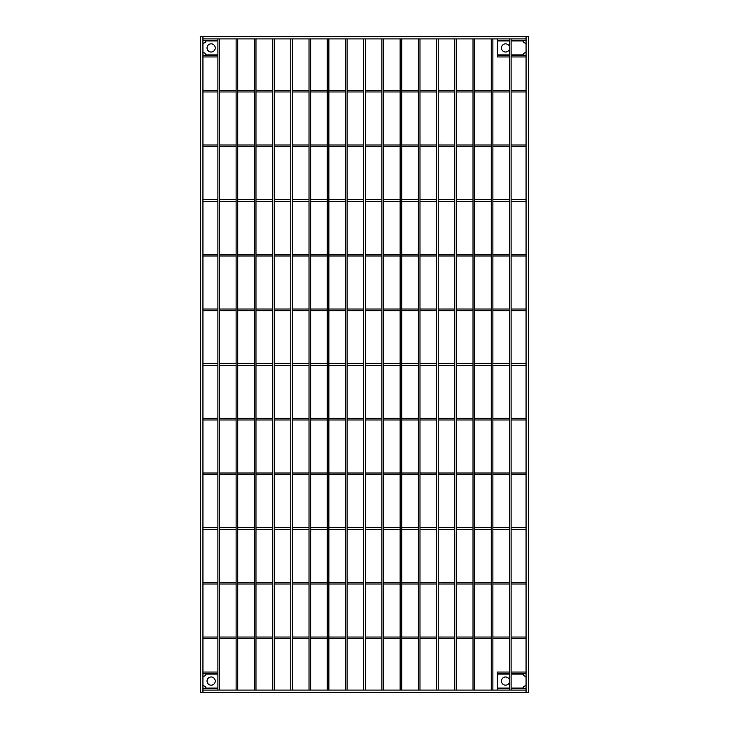 <?xml version="1.0" encoding="UTF-8"?>
<svg xmlns="http://www.w3.org/2000/svg" width="729" height="729" viewBox="0 0 729 729"><rect width="100%" height="100%" fill="white"/><g stroke="black" fill="none" stroke-linecap="round" stroke-linejoin="round"><path stroke-width="1.09" d="M509.462 91.972L492.886 91.972L492.886 90.332L509.462 90.332L509.462 91.972M491.246 91.972L474.661 91.972L474.661 90.332L491.246 90.332L491.246 91.972M473.021 91.972L456.436 91.972L456.436 90.332L473.021 90.332L473.021 91.972M454.796 91.972L438.211 91.972L438.211 90.332L454.796 90.332L454.796 91.972M436.571 91.972L419.986 91.972L419.986 90.332L436.571 90.332L436.571 91.972M418.346 91.972L401.77 91.972L401.77 90.332L418.346 90.332L418.346 91.972M400.13 91.972L383.545 91.972L383.545 90.332L400.13 90.332L400.13 91.972M381.905 91.972L365.32 91.972L365.32 90.332L381.905 90.332L381.905 91.972M363.68 91.972L347.095 91.972L347.095 90.332L363.68 90.332L363.68 91.972M345.455 91.972L328.87 91.972L328.87 90.332L345.455 90.332L345.455 91.972M327.23 91.972L310.654 91.972L310.654 90.332L327.23 90.332L327.23 91.972M309.014 91.972L292.429 91.972L292.429 90.332L309.014 90.332L309.014 91.972M290.789 91.972L274.204 91.972L274.204 90.332L290.789 90.332L290.789 91.972M272.564 91.972L255.979 91.972L255.979 90.332L272.564 90.332L272.564 91.972M254.339 91.972L237.754 91.972L237.754 90.332L254.339 90.332L254.339 91.972M236.114 91.972L219.538 91.972L219.538 90.332L236.114 90.332L236.114 91.972M217.898 91.972L202.935 91.972L202.935 90.332L217.898 90.332L217.898 91.972M526.065 91.972L526.065 90.332L511.102 90.332L511.102 91.972L526.065 91.972M219.538 38.91L217.898 38.91L217.898 690.09L219.538 690.09L219.538 38.91M237.754 38.91L236.114 38.91L236.114 690.09L237.754 690.09L237.754 38.91M255.979 38.91L254.339 38.91L254.339 690.09L255.979 690.09L255.979 38.91M274.204 38.91L272.564 38.91L272.564 690.09L274.204 690.09L274.204 38.91M292.429 38.91L290.789 38.91L290.789 690.09L292.429 690.09L292.429 38.91M310.654 38.91L309.014 38.91L309.014 690.09L310.654 690.09L310.654 38.91M328.87 38.91L327.23 38.91L327.23 690.09L328.87 690.09L328.87 38.91M347.095 38.91L345.455 38.91L345.455 690.09L347.095 690.09L347.095 38.91M365.32 38.91L363.68 38.91L363.68 690.09L365.32 690.09L365.32 38.91M383.545 38.91L381.905 38.91L381.905 690.09L383.545 690.09L383.545 38.91M401.77 38.91L400.13 38.91L400.13 690.09L401.77 690.09L401.77 38.91M419.986 38.91L418.346 38.91L418.346 690.09L419.986 690.09L419.986 38.91M438.211 38.91L436.571 38.91L436.571 690.09L438.211 690.09L438.211 38.91M456.436 38.91L454.796 38.91L454.796 690.09L456.436 690.09L456.436 38.91M474.661 38.91L473.021 38.91L473.021 690.09L474.661 690.09L474.661 38.91M492.886 38.91L491.246 38.91L491.246 690.09L492.886 690.09L492.886 38.91M511.102 38.91L509.462 38.91L509.462 690.09L511.102 690.09L511.102 38.91M509.462 146.638L492.886 146.638L492.886 144.998L509.462 144.998L509.462 146.638M491.246 146.638L474.661 146.638L474.661 144.998L491.246 144.998L491.246 146.638M473.021 146.638L456.436 146.638L456.436 144.998L473.021 144.998L473.021 146.638M454.796 146.638L438.211 146.638L438.211 144.998L454.796 144.998L454.796 146.638M436.571 146.638L419.986 146.638L419.986 144.998L436.571 144.998L436.571 146.638M418.346 146.638L401.77 146.638L401.77 144.998L418.346 144.998L418.346 146.638M400.13 146.638L383.545 146.638L383.545 144.998L400.13 144.998L400.13 146.638M381.905 146.638L365.32 146.638L365.32 144.998L381.905 144.998L381.905 146.638M363.68 146.638L347.095 146.638L347.095 144.998L363.68 144.998L363.68 146.638M345.455 146.638L328.87 146.638L328.87 144.998L345.455 144.998L345.455 146.638M327.23 146.638L310.654 146.638L310.654 144.998L327.23 144.998L327.23 146.638M309.014 146.638L292.429 146.638L292.429 144.998L309.014 144.998L309.014 146.638M290.789 146.638L274.204 146.638L274.204 144.998L290.789 144.998L290.789 146.638M272.564 146.638L255.979 146.638L255.979 144.998L272.564 144.998L272.564 146.638M254.339 146.638L237.754 146.638L237.754 144.998L254.339 144.998L254.339 146.638M236.114 146.638L219.538 146.638L219.538 144.998L236.114 144.998L236.114 146.638M217.898 146.638L202.935 146.638L202.935 144.998L217.898 144.998L217.898 146.638M526.065 146.638L526.065 144.998L511.102 144.998L511.102 146.638L526.065 146.638M509.462 201.313L492.886 201.313L492.886 199.673L509.462 199.673L509.462 201.313M491.246 201.313L474.661 201.313L474.661 199.673L491.246 199.673L491.246 201.313M473.021 201.313L456.436 201.313L456.436 199.673L473.021 199.673L473.021 201.313M454.796 201.313L438.211 201.313L438.211 199.673L454.796 199.673L454.796 201.313M436.571 201.313L419.986 201.313L419.986 199.673L436.571 199.673L436.571 201.313M418.346 201.313L401.77 201.313L401.77 199.673L418.346 199.673L418.346 201.313M400.13 201.313L383.545 201.313L383.545 199.673L400.13 199.673L400.13 201.313M381.905 201.313L365.32 201.313L365.32 199.673L381.905 199.673L381.905 201.313M363.68 201.313L347.095 201.313L347.095 199.673L363.68 199.673L363.68 201.313M345.455 201.313L328.87 201.313L328.87 199.673L345.455 199.673L345.455 201.313M327.23 201.313L310.654 201.313L310.654 199.673L327.23 199.673L327.23 201.313M309.014 201.313L292.429 201.313L292.429 199.673L309.014 199.673L309.014 201.313M290.789 201.313L274.204 201.313L274.204 199.673L290.789 199.673L290.789 201.313M272.564 201.313L255.979 201.313L255.979 199.673L272.564 199.673L272.564 201.313M254.339 201.313L237.754 201.313L237.754 199.673L254.339 199.673L254.339 201.313M236.114 201.313L219.538 201.313L219.538 199.673L236.114 199.673L236.114 201.313M217.898 201.313L202.935 201.313L202.935 199.673L217.898 199.673L217.898 201.313M526.065 201.313L526.065 199.673L511.102 199.673L511.102 201.313L526.065 201.313M509.462 255.979L492.886 255.979L492.886 254.339L509.462 254.339L509.462 255.979M491.246 255.979L474.661 255.979L474.661 254.339L491.246 254.339L491.246 255.979M473.021 255.979L456.436 255.979L456.436 254.339L473.021 254.339L473.021 255.979M454.796 255.979L438.211 255.979L438.211 254.339L454.796 254.339L454.796 255.979M436.571 255.979L419.986 255.979L419.986 254.339L436.571 254.339L436.571 255.979M418.346 255.979L401.77 255.979L401.77 254.339L418.346 254.339L418.346 255.979M400.13 255.979L383.545 255.979L383.545 254.339L400.13 254.339L400.13 255.979M381.905 255.979L365.32 255.979L365.32 254.339L381.905 254.339L381.905 255.979M363.68 255.979L347.095 255.979L347.095 254.339L363.68 254.339L363.68 255.979M345.455 255.979L328.87 255.979L328.87 254.339L345.455 254.339L345.455 255.979M327.23 255.979L310.654 255.979L310.654 254.339L327.23 254.339L327.23 255.979M309.014 255.979L292.429 255.979L292.429 254.339L309.014 254.339L309.014 255.979M290.789 255.979L274.204 255.979L274.204 254.339L290.789 254.339L290.789 255.979M272.564 255.979L255.979 255.979L255.979 254.339L272.564 254.339L272.564 255.979M254.339 255.979L237.754 255.979L237.754 254.339L254.339 254.339L254.339 255.979M236.114 255.979L219.538 255.979L219.538 254.339L236.114 254.339L236.114 255.979M217.898 255.979L202.935 255.979L202.935 254.339L217.898 254.339L217.898 255.979M526.065 255.979L526.065 254.339L511.102 254.339L511.102 255.979L526.065 255.979M509.462 310.654L492.886 310.654L492.886 309.014L509.462 309.014L509.462 310.654M491.246 310.654L474.661 310.654L474.661 309.014L491.246 309.014L491.246 310.654M473.021 310.654L456.436 310.654L456.436 309.014L473.021 309.014L473.021 310.654M454.796 310.654L438.211 310.654L438.211 309.014L454.796 309.014L454.796 310.654M436.571 310.654L419.986 310.654L419.986 309.014L436.571 309.014L436.571 310.654M418.346 310.654L401.77 310.654L401.77 309.014L418.346 309.014L418.346 310.654M400.13 310.654L383.545 310.654L383.545 309.014L400.13 309.014L400.13 310.654M381.905 310.654L365.32 310.654L365.32 309.014L381.905 309.014L381.905 310.654M363.68 310.654L347.095 310.654L347.095 309.014L363.68 309.014L363.68 310.654M345.455 310.654L328.87 310.654L328.87 309.014L345.455 309.014L345.455 310.654M327.23 310.654L310.654 310.654L310.654 309.014L327.23 309.014L327.23 310.654M309.014 310.654L292.429 310.654L292.429 309.014L309.014 309.014L309.014 310.654M290.789 310.654L274.204 310.654L274.204 309.014L290.789 309.014L290.789 310.654M272.564 310.654L255.979 310.654L255.979 309.014L272.564 309.014L272.564 310.654M254.339 310.654L237.754 310.654L237.754 309.014L254.339 309.014L254.339 310.654M236.114 310.654L219.538 310.654L219.538 309.014L236.114 309.014L236.114 310.654M217.898 310.654L202.935 310.654L202.935 309.014L217.898 309.014L217.898 310.654M526.065 310.654L526.065 309.014L511.102 309.014L511.102 310.654L526.065 310.654M509.462 365.32L492.886 365.32L492.886 363.68L509.462 363.68L509.462 365.32M491.246 365.32L474.661 365.32L474.661 363.68L491.246 363.68L491.246 365.32M473.021 365.32L456.436 365.32L456.436 363.68L473.021 363.68L473.021 365.32M454.796 365.32L438.211 365.32L438.211 363.68L454.796 363.68L454.796 365.32M436.571 365.32L419.986 365.32L419.986 363.68L436.571 363.68L436.571 365.32M418.346 365.32L401.77 365.32L401.77 363.68L418.346 363.68L418.346 365.32M400.13 365.32L383.545 365.32L383.545 363.68L400.13 363.68L400.13 365.32M381.905 365.32L365.32 365.32L365.32 363.68L381.905 363.68L381.905 365.32M363.68 365.32L347.095 365.32L347.095 363.68L363.68 363.68L363.68 365.32M345.455 365.32L328.87 365.32L328.87 363.68L345.455 363.68L345.455 365.32M327.23 365.32L310.654 365.32L310.654 363.68L327.23 363.68L327.23 365.32M309.014 365.32L292.429 365.32L292.429 363.68L309.014 363.68L309.014 365.32M290.789 365.32L274.204 365.32L274.204 363.68L290.789 363.68L290.789 365.32M272.564 365.32L255.979 365.32L255.979 363.68L272.564 363.68L272.564 365.32M254.339 365.32L237.754 365.32L237.754 363.68L254.339 363.68L254.339 365.32M236.114 365.32L219.538 365.32L219.538 363.68L236.114 363.68L236.114 365.32M217.898 365.32L202.935 365.32L202.935 363.68L217.898 363.68L217.898 365.32M526.065 365.32L526.065 363.68L511.102 363.68L511.102 365.32L526.065 365.32M509.462 419.986L492.886 419.986L492.886 418.346L509.462 418.346L509.462 419.986M491.246 419.986L474.661 419.986L474.661 418.346L491.246 418.346L491.246 419.986M473.021 419.986L456.436 419.986L456.436 418.346L473.021 418.346L473.021 419.986M454.796 419.986L438.211 419.986L438.211 418.346L454.796 418.346L454.796 419.986M436.571 419.986L419.986 419.986L419.986 418.346L436.571 418.346L436.571 419.986M418.346 419.986L401.77 419.986L401.77 418.346L418.346 418.346L418.346 419.986M400.13 419.986L383.545 419.986L383.545 418.346L400.13 418.346L400.13 419.986M381.905 419.986L365.32 419.986L365.32 418.346L381.905 418.346L381.905 419.986M363.68 419.986L347.095 419.986L347.095 418.346L363.68 418.346L363.68 419.986M345.455 419.986L328.87 419.986L328.87 418.346L345.455 418.346L345.455 419.986M327.23 419.986L310.654 419.986L310.654 418.346L327.23 418.346L327.23 419.986M309.014 419.986L292.429 419.986L292.429 418.346L309.014 418.346L309.014 419.986M290.789 419.986L274.204 419.986L274.204 418.346L290.789 418.346L290.789 419.986M272.564 419.986L255.979 419.986L255.979 418.346L272.564 418.346L272.564 419.986M254.339 419.986L237.754 419.986L237.754 418.346L254.339 418.346L254.339 419.986M236.114 419.986L219.538 419.986L219.538 418.346L236.114 418.346L236.114 419.986M217.898 419.986L202.935 419.986L202.935 418.346L217.898 418.346L217.898 419.986M526.065 419.986L526.065 418.346L511.102 418.346L511.102 419.986L526.065 419.986M509.462 474.661L492.886 474.661L492.886 473.021L509.462 473.021L509.462 474.661M491.246 474.661L474.661 474.661L474.661 473.021L491.246 473.021L491.246 474.661M473.021 474.661L456.436 474.661L456.436 473.021L473.021 473.021L473.021 474.661M454.796 474.661L438.211 474.661L438.211 473.021L454.796 473.021L454.796 474.661M436.571 474.661L419.986 474.661L419.986 473.021L436.571 473.021L436.571 474.661M418.346 474.661L401.77 474.661L401.77 473.021L418.346 473.021L418.346 474.661M400.13 474.661L383.545 474.661L383.545 473.021L400.13 473.021L400.13 474.661M381.905 474.661L365.32 474.661L365.32 473.021L381.905 473.021L381.905 474.661M363.68 474.661L347.095 474.661L347.095 473.021L363.68 473.021L363.68 474.661M345.455 474.661L328.87 474.661L328.87 473.021L345.455 473.021L345.455 474.661M327.23 474.661L310.654 474.661L310.654 473.021L327.23 473.021L327.23 474.661M309.014 474.661L292.429 474.661L292.429 473.021L309.014 473.021L309.014 474.661M290.789 474.661L274.204 474.661L274.204 473.021L290.789 473.021L290.789 474.661M272.564 474.661L255.979 474.661L255.979 473.021L272.564 473.021L272.564 474.661M254.339 474.661L237.754 474.661L237.754 473.021L254.339 473.021L254.339 474.661M236.114 474.661L219.538 474.661L219.538 473.021L236.114 473.021L236.114 474.661M217.898 474.661L202.935 474.661L202.935 473.021L217.898 473.021L217.898 474.661M526.065 474.661L526.065 473.021L511.102 473.021L511.102 474.661L526.065 474.661M509.462 529.327L492.886 529.327L492.886 527.687L509.462 527.687L509.462 529.327M491.246 529.327L474.661 529.327L474.661 527.687L491.246 527.687L491.246 529.327M473.021 529.327L456.436 529.327L456.436 527.687L473.021 527.687L473.021 529.327M454.796 529.327L438.211 529.327L438.211 527.687L454.796 527.687L454.796 529.327M436.571 529.327L419.986 529.327L419.986 527.687L436.571 527.687L436.571 529.327M418.346 529.327L401.77 529.327L401.77 527.687L418.346 527.687L418.346 529.327M400.13 529.327L383.545 529.327L383.545 527.687L400.13 527.687L400.13 529.327M381.905 529.327L365.32 529.327L365.32 527.687L381.905 527.687L381.905 529.327M363.68 529.327L347.095 529.327L347.095 527.687L363.68 527.687L363.68 529.327M345.455 529.327L328.87 529.327L328.87 527.687L345.455 527.687L345.455 529.327M327.23 529.327L310.654 529.327L310.654 527.687L327.23 527.687L327.23 529.327M309.014 529.327L292.429 529.327L292.429 527.687L309.014 527.687L309.014 529.327M290.789 529.327L274.204 529.327L274.204 527.687L290.789 527.687L290.789 529.327M272.564 529.327L255.979 529.327L255.979 527.687L272.564 527.687L272.564 529.327M254.339 529.327L237.754 529.327L237.754 527.687L254.339 527.687L254.339 529.327M236.114 529.327L219.538 529.327L219.538 527.687L236.114 527.687L236.114 529.327M217.898 529.327L202.935 529.327L202.935 527.687L217.898 527.687L217.898 529.327M526.065 529.327L526.065 527.687L511.102 527.687L511.102 529.327L526.065 529.327M509.462 584.002L492.886 584.002L492.886 582.362L509.462 582.362L509.462 584.002M491.246 584.002L474.661 584.002L474.661 582.362L491.246 582.362L491.246 584.002M473.021 584.002L456.436 584.002L456.436 582.362L473.021 582.362L473.021 584.002M454.796 584.002L438.211 584.002L438.211 582.362L454.796 582.362L454.796 584.002M436.571 584.002L419.986 584.002L419.986 582.362L436.571 582.362L436.571 584.002M418.346 584.002L401.77 584.002L401.77 582.362L418.346 582.362L418.346 584.002M400.13 584.002L383.545 584.002L383.545 582.362L400.13 582.362L400.13 584.002M381.905 584.002L365.32 584.002L365.32 582.362L381.905 582.362L381.905 584.002M363.68 584.002L347.095 584.002L347.095 582.362L363.68 582.362L363.68 584.002M345.455 584.002L328.87 584.002L328.87 582.362L345.455 582.362L345.455 584.002M327.23 584.002L310.654 584.002L310.654 582.362L327.23 582.362L327.23 584.002M309.014 584.002L292.429 584.002L292.429 582.362L309.014 582.362L309.014 584.002M290.789 584.002L274.204 584.002L274.204 582.362L290.789 582.362L290.789 584.002M272.564 584.002L255.979 584.002L255.979 582.362L272.564 582.362L272.564 584.002M254.339 584.002L237.754 584.002L237.754 582.362L254.339 582.362L254.339 584.002M236.114 584.002L219.538 584.002L219.538 582.362L236.114 582.362L236.114 584.002M217.898 584.002L202.935 584.002L202.935 582.362L217.898 582.362L217.898 584.002M526.065 584.002L526.065 582.362L511.102 582.362L511.102 584.002L526.065 584.002M509.462 638.668L492.886 638.668L492.886 637.028L509.462 637.028L509.462 638.668M491.246 638.668L474.661 638.668L474.661 637.028L491.246 637.028L491.246 638.668M473.021 638.668L456.436 638.668L456.436 637.028L473.021 637.028L473.021 638.668M454.796 638.668L438.211 638.668L438.211 637.028L454.796 637.028L454.796 638.668M436.571 638.668L419.986 638.668L419.986 637.028L436.571 637.028L436.571 638.668M418.346 638.668L401.77 638.668L401.77 637.028L418.346 637.028L418.346 638.668M400.13 638.668L383.545 638.668L383.545 637.028L400.13 637.028L400.13 638.668M381.905 638.668L365.32 638.668L365.32 637.028L381.905 637.028L381.905 638.668M363.68 638.668L347.095 638.668L347.095 637.028L363.68 637.028L363.68 638.668M345.455 638.668L328.87 638.668L328.87 637.028L345.455 637.028L345.455 638.668M327.23 638.668L310.654 638.668L310.654 637.028L327.23 637.028L327.23 638.668M309.014 638.668L292.429 638.668L292.429 637.028L309.014 637.028L309.014 638.668M290.789 638.668L274.204 638.668L274.204 637.028L290.789 637.028L290.789 638.668M272.564 638.668L255.979 638.668L255.979 637.028L272.564 637.028L272.564 638.668M254.339 638.668L237.754 638.668L237.754 637.028L254.339 637.028L254.339 638.668M236.114 638.668L219.538 638.668L219.538 637.028L236.114 637.028L236.114 638.668M217.898 638.668L202.935 638.668L202.935 637.028L217.898 637.028L217.898 638.668M526.065 638.668L526.065 637.028L511.102 637.028L511.102 638.668L526.065 638.668M202.935 38.91L202.935 36.45L200.475 36.45L200.475 692.55L202.935 692.55L202.935 690.09L526.065 690.09L526.065 692.55L202.935 692.55L202.935 36.45L526.065 36.45L526.065 692.55L528.525 692.55L528.525 36.45L526.065 36.45L526.065 38.91L202.935 38.91M215.237 681.068A4.101 4.101 0 0 1 209.086 684.622A4.101 4.101 0 0 1 209.086 677.514A4.101 4.101 0 0 1 215.237 681.068M202.935 685.725A3.28 3.28 0 0 1 206.07 688.039L206.116 688.44M217.898 674.097L206.07 674.097A3.28 3.28 0 0 1 202.935 676.412M217.898 688.449L202.935 688.449M217.898 673.687L202.935 673.687M217.898 672.047L202.935 672.047M215.237 47.932A4.101 4.101 0 0 1 209.086 51.486A4.101 4.101 0 0 1 209.086 44.378A4.101 4.101 0 0 1 215.237 47.932M202.935 52.588A3.28 3.28 0 0 1 206.07 54.903L206.116 55.304M217.898 40.961L206.07 40.961A3.28 3.28 0 0 1 202.935 43.275M217.898 56.953L202.935 56.953M217.898 55.313L202.935 55.313M217.898 40.551L202.935 40.551M509.462 688.449L497.36 688.449L497.36 673.687L509.462 673.687M509.462 682.326A4.101 4.101 0 0 1 501.461 681.068A4.101 4.101 0 0 1 509.462 679.811M526.065 676.412A3.28 3.28 0 0 1 522.93 674.097L522.884 673.696M511.102 688.039L522.93 688.039A3.28 3.28 0 0 1 526.065 685.725M497.36 673.687L497.36 672.047L509.462 672.047M511.102 672.047L526.065 672.047M511.102 673.687L526.065 673.687M511.102 688.449L526.065 688.449M497.36 688.449L497.36 690.09M509.462 55.313L497.36 55.313L497.36 40.551L509.462 40.551M509.462 49.189A4.101 4.101 0 0 1 501.461 47.932A4.101 4.101 0 0 1 509.462 46.674M526.065 43.275A3.28 3.28 0 0 1 522.93 40.961L522.884 40.56M511.102 54.903L522.93 54.903A3.28 3.28 0 0 1 526.065 52.588M497.36 38.91L497.36 40.551M511.102 40.551L526.065 40.551M511.102 55.313L526.065 55.313M497.36 55.313L497.36 56.953L509.462 56.953M511.102 56.953L526.065 56.953M217.898 688.039L206.07 688.039M217.898 54.903L206.07 54.903M497.36 674.097L509.462 674.097M511.102 674.097L522.93 674.097M497.36 688.039L509.462 688.039M497.36 40.961L509.462 40.961M511.102 40.961L522.93 40.961M497.36 54.903L509.462 54.903"/></g></svg>
